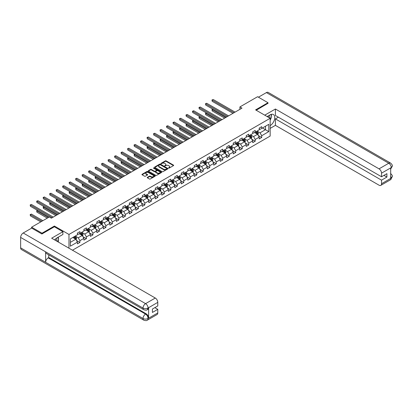 <?xml version="1.0" encoding="UTF-8"?>
<svg xmlns="http://www.w3.org/2000/svg" width="413" height="413" viewBox="0 0 413 413"><rect width="100%" height="100%" fill="white"/><g stroke="black" fill="none" stroke-linecap="round" stroke-linejoin="round"><path stroke-width="0.62" d="M168.576 168.112L169.149 168.112L173.491 165.608A0.578 0.336 0 0 0 173.491 165.133L166.14 160.889A0.578 0.336 0 0 0 165.319 160.889L160.982 163.393L160.982 163.724L162.113 163.403A1.848 1.069 0 0 1 164.73 163.403L165.339 163.754A1.848 1.069 0 0 1 165.881 164.508A1.848 1.069 0 0 1 165.339 165.262L164.777 165.918L165.912 165.592A1.848 1.069 0 0 1 168.53 165.592L169.139 165.949A1.848 1.069 0 0 1 169.681 166.702A1.848 1.069 0 0 1 169.139 167.456L168.576 168.112L168.576 167.781M147.384 177.353A0.578 0.336 0 0 0 147.384 177.822L149.449 179.015A0.578 0.336 0 0 0 150.265 179.015L155.087 176.232A0.578 0.336 0 0 0 155.087 175.762L147.735 171.514A0.578 0.336 0 0 0 146.914 171.514L142.098 174.296A0.578 0.336 0 0 0 142.098 174.771L144.586 176.206A0.578 0.336 0 0 0 145.407 176.206L147.467 175.019A0.578 0.336 0 0 0 147.467 174.544L146.233 173.832A1.544 0.893 0 0 1 145.779 173.202A1.544 0.893 0 0 1 146.734 172.376A1.544 0.893 0 0 1 148.417 172.572L153.259 175.365A1.544 0.893 0 0 1 153.713 175.995A1.544 0.893 0 0 1 152.758 176.821A1.544 0.893 0 0 1 151.075 176.625L150.265 176.16A0.578 0.336 0 0 0 149.449 176.16L147.384 177.353L147.384 177.822L149.449 176.64L149.449 176.16M54.402 226.809L54.402 226.04L42.002 233.2L31.595 227.191L31.595 228.152M54.402 226.04L68.971 234.45L270.159 118.294L270.159 136.073L72.466 250.211M267.996 103.441L267.996 102.723L255.595 109.884L270.159 118.294M267.996 102.723L257.593 96.714L239.901 106.926L239.901 109.331M31.595 227.191L49.286 216.98L51.367 218.183L241.982 108.129L239.901 106.926M162.154 171.679A0.578 0.336 0 0 0 162.97 171.679L167.792 168.896A0.578 0.336 0 0 0 167.792 168.427L160.44 164.178A0.578 0.336 0 0 0 159.619 164.178L154.803 166.96A0.578 0.336 0 0 0 154.803 167.435L162.154 171.679M153.553 168.199L161.431 172.567L156.62 175.349A0.578 0.336 0 0 1 155.804 175.349L148.448 171.101L150.513 169.919L150.513 169.438L148.448 170.631A0.578 0.336 0 0 0 148.448 171.101L148.448 170.631M150.513 169.919A0.578 0.336 0 0 1 151.328 169.919L151.328 169.438A0.578 0.336 0 0 0 150.513 169.438M151.328 169.438L154.312 171.163A0.578 0.336 0 0 0 155.128 171.163L156.496 170.373A0.578 0.336 0 0 0 156.496 169.898L153.393 168.106L153.961 167.776L161.442 172.092A0.578 0.336 0 0 1 161.442 172.562L161.442 172.092M68.971 248.192L68.971 234.45M76.441 240.423L79.916 242.426L79.916 240.671L83.911 238.368L83.911 240.118L86.41 238.678L86.41 236.923L90.406 234.62L90.406 236.37L92.904 234.93L92.904 233.175L96.895 230.867L96.895 232.622L99.394 231.182L99.394 229.427L103.389 227.119L103.389 228.874L105.888 227.434L105.888 225.679L109.884 223.371L109.884 225.126L112.382 223.686L112.382 221.931L116.373 219.623L116.373 221.378L118.872 219.938L118.872 218.183L122.867 215.875L122.867 217.63L125.366 216.19L125.366 214.435L129.362 212.127L129.362 213.882L131.861 212.437L131.861 210.687L135.851 208.379L135.851 210.134L138.35 208.689L138.35 206.939L142.346 204.631L142.346 206.381L144.844 204.941L144.844 203.186L148.84 200.883L148.84 202.633L151.334 201.193L151.334 199.438L155.329 197.13L155.329 198.885L157.828 197.445L157.828 195.69L161.824 193.382L161.824 195.137L164.322 193.697L164.322 191.942L168.318 189.634L168.318 191.389L170.812 189.949L170.812 188.194L174.807 185.886L174.807 187.641L177.306 186.201L177.306 184.446L181.302 182.138L181.302 183.893L183.8 182.453L183.8 180.698L187.796 178.39L187.796 180.145L190.29 178.7L190.29 176.95L194.286 174.642L194.286 176.397L196.784 174.952L196.784 173.202L200.78 170.894L200.78 172.649L203.279 171.204L203.279 169.449L207.274 167.146L207.274 168.896L209.768 167.456L209.768 165.701L213.764 163.398L213.764 165.148L216.262 163.708L216.262 161.953L220.258 159.645L220.258 161.4L222.757 159.96L222.757 158.205L226.752 155.897L226.752 157.652L229.246 156.212L229.246 154.457L233.242 152.149L233.242 153.904L235.74 152.464L235.74 150.709L239.736 148.401L239.736 150.156L242.235 148.716L242.235 146.961L246.231 144.653L246.231 146.409L248.724 144.968L248.724 143.213L252.72 140.905L252.72 142.661L255.219 141.215L255.219 139.465L259.214 137.157L259.214 138.913L261.713 137.467L261.713 135.717L268.786 131.628L268.786 124.323L265.456 126.249L265.456 129.708L268.786 131.628M79.916 242.426L77.417 243.871L77.417 242.116L70.344 246.2L70.344 238.895L77.417 234.811L77.417 233.056L79.916 231.616L79.916 233.366L83.911 231.063L83.911 229.308L86.41 227.868L86.41 229.618L90.406 227.315L90.406 225.56L92.904 224.114L92.904 225.87L96.895 223.562L96.895 221.812L99.394 220.366L99.394 222.122L103.389 219.814L103.389 218.064L105.888 216.619L105.888 218.374L109.884 216.066L109.884 214.311L112.382 212.871L112.382 214.626L116.373 212.318L116.373 210.563L118.872 209.123L118.872 210.878L122.867 208.57L122.867 206.815L125.366 205.375L125.366 207.13L129.362 204.822L129.362 203.067L131.861 201.627L131.861 203.382L135.851 201.074L135.851 199.319L138.35 197.879L138.35 199.634L142.346 197.326L142.346 195.571L144.844 194.131L144.844 195.881L148.84 193.578L148.84 191.823L151.334 190.383L151.334 192.133L155.329 189.825L155.329 188.075L157.828 186.63L157.828 188.385L161.824 186.077L161.824 184.327L164.322 182.882L164.322 184.637L168.318 182.329L168.318 180.574L170.812 179.134L170.812 180.889L174.807 178.581L174.807 176.826L177.306 175.386L177.306 177.141L181.302 174.833L181.302 173.078L183.8 171.638L183.8 173.393L187.796 171.085L187.796 169.33L190.29 167.89L190.29 169.645L194.286 167.337L194.286 165.582L196.784 164.142L196.784 165.897L200.78 163.589L200.78 161.834L203.279 160.394L203.279 162.144L207.274 159.841L207.274 158.086L209.768 156.646L209.768 158.396L213.764 156.093L213.764 154.338L216.262 152.893L216.262 154.648L220.258 152.34L220.258 150.59L222.757 149.145L222.757 150.9L226.752 148.592L226.752 146.842L229.246 145.397L229.246 147.152L233.242 144.844L233.242 143.089L235.74 141.649L235.74 143.404L239.736 141.096L239.736 139.341L242.235 137.901L242.235 139.656L246.231 137.348L246.231 135.593L248.724 134.153L248.724 135.908L252.72 133.6L252.72 131.845L255.219 130.405L255.219 132.16L259.214 129.852L259.214 128.097L261.713 126.657L261.713 128.412L268.786 124.323M79.25 233.753L82.249 235.482L78.253 237.79L75.254 236.06M77.417 233.851L78.253 234.331L79.916 233.366M78.253 237.79L79.916 240.671M82.249 235.482L83.911 238.368M85.744 230.005L88.738 231.734L84.742 234.042L81.748 232.312M83.911 230.098L84.742 230.583L86.41 229.618M84.742 234.042L86.41 236.923M88.738 231.734L90.406 234.62M92.238 226.257L95.233 227.986L91.237 230.294L88.243 228.565M90.406 226.35L91.237 226.83L92.904 225.87M91.237 230.294L92.904 233.175M95.233 227.986L96.895 230.867M98.728 222.509L101.727 224.238L97.731 226.546L94.732 224.811M96.895 222.602L97.731 223.082L99.394 222.122M97.731 226.546L99.394 229.427M101.727 224.238L103.389 227.119M105.222 218.761L108.216 220.49L104.221 222.793L101.226 221.063M103.389 218.854L104.221 219.334L105.888 218.374M104.221 222.793L105.888 225.679M108.216 220.49L109.884 223.371M111.716 215.008L114.711 216.742L110.715 219.045L107.721 217.315M109.884 215.106L110.715 215.586L112.382 214.626M110.715 219.045L112.382 221.931M114.711 216.742L116.373 219.623M118.206 211.26L121.205 212.989L117.209 215.297L114.21 213.567M116.373 211.358L117.209 211.838L118.872 210.878M117.209 215.297L118.872 218.183M121.205 212.989L122.867 215.875M124.7 207.512L127.694 209.241L123.699 211.549L120.704 209.819M122.867 207.61L123.699 208.09L125.366 207.13M123.699 211.549L125.366 214.435M127.694 209.241L129.362 212.127M131.195 203.764L134.189 205.493L130.193 207.801L127.199 206.072M129.362 203.862L130.193 204.342L131.861 203.382M130.193 207.801L131.861 210.687M134.189 205.493L135.851 208.379M137.684 200.016L140.683 201.745L136.688 204.053L133.688 202.324M135.851 200.114L136.688 200.594L138.35 199.634M136.688 204.053L138.35 206.939M140.683 201.745L142.346 204.631M144.178 196.268L147.173 197.997L143.177 200.305L140.183 198.576M142.346 196.366L143.177 196.846L144.844 195.881M143.177 200.305L144.844 203.186M147.173 197.997L148.84 200.883M150.668 192.52L153.667 194.249L149.671 196.557L146.677 194.828M148.84 192.613L149.671 193.098L151.334 192.133M149.671 196.557L151.334 199.438M153.667 194.249L155.329 197.13M157.162 188.772L160.161 190.501L156.166 192.809L153.166 191.08M155.329 188.865L156.166 189.345L157.828 188.385M156.166 192.809L157.828 195.69M160.161 190.501L161.824 193.382M163.656 185.024L166.651 186.753L162.655 189.061L159.661 187.326M161.824 185.117L162.655 185.597L164.322 184.637M162.655 189.061L164.322 191.942M166.651 186.753L168.318 189.634M170.146 181.271L173.145 183.005L169.149 185.308L166.155 183.579M168.318 181.369L169.149 181.849L170.812 180.889M169.149 185.308L170.812 188.194M173.145 183.005L174.807 185.886M176.64 177.523L179.64 179.257L175.644 181.56L172.644 179.831M174.807 177.621L175.644 178.101L177.306 177.141M175.644 181.56L177.306 184.446M179.64 179.257L181.302 182.138M183.135 173.775L186.129 175.504L182.133 177.812L179.139 176.083M181.302 173.873L182.133 174.353L183.8 173.393M182.133 177.812L183.8 180.698M186.129 175.504L187.796 178.39M189.624 170.027L192.623 171.756L188.627 174.064L185.633 172.335M187.796 170.125L188.627 170.605L190.29 169.645M188.627 174.064L190.29 176.95M192.623 171.756L194.286 174.642M196.118 166.279L199.118 168.008L195.122 170.316L192.122 168.587M194.286 166.377L195.122 166.857L196.784 165.897M195.122 170.316L196.784 173.202M199.118 168.008L200.78 170.894M202.613 162.531L205.607 164.26L201.611 166.568L198.617 164.839M200.78 162.629L201.611 163.109L203.279 162.144M201.611 166.568L203.279 169.449M205.607 164.26L207.274 167.146M209.102 158.783L212.101 160.512L208.106 162.82L205.111 161.091M207.274 158.876L208.106 159.361L209.768 158.396M208.106 162.82L209.768 165.701M212.101 160.512L213.764 163.398M215.596 155.035L218.596 156.764L214.6 159.072L211.601 157.343M213.764 155.128L214.6 155.608L216.262 154.648M214.6 159.072L216.262 161.953M218.596 156.764L220.258 159.645M222.091 151.287L225.085 153.016L221.089 155.324L218.095 153.59M220.258 151.38L221.089 151.86L222.757 150.9M221.089 155.324L222.757 158.205M225.085 153.016L226.752 155.897M228.58 147.539L231.579 149.269L227.584 151.576L224.584 149.842M226.752 147.632L227.584 148.112L229.246 147.152M227.584 151.576L229.246 154.457M231.579 149.269L233.242 152.149M235.074 143.786L238.074 145.521L234.078 147.823L231.079 146.094M233.242 143.884L234.078 144.364L235.74 143.404M234.078 147.823L235.74 150.709M238.074 145.521L239.736 148.401M241.569 140.038L244.563 141.767L240.567 144.075L237.573 142.346M239.736 140.136L240.567 140.616L242.235 139.656M240.567 144.075L242.235 146.961M244.563 141.767L246.231 144.653M248.058 136.29L251.058 138.019L247.062 140.327L244.062 138.598M246.231 136.388L247.062 136.868L248.724 135.908M247.062 140.327L248.724 143.213M251.058 138.019L252.72 140.905M254.553 132.542L257.552 134.271L253.556 136.579L250.557 134.85M252.72 132.64L253.556 133.12L255.219 132.16M253.556 136.579L255.219 139.465M257.552 134.271L259.214 137.157M262.462 127.978L265.456 129.708L260.045 132.831L257.051 131.102M259.214 128.892L260.045 129.372L261.713 128.412M260.045 132.831L261.713 135.717M42.002 233.2L42.002 233.923M70.344 242.354L75.755 239.23L72.76 237.501M75.755 239.23L77.417 242.116M258.239 135.464L261.713 137.467M251.744 139.212L255.219 141.215M245.25 142.96L248.724 144.968M238.76 146.708L242.235 148.716M232.266 150.456L235.74 152.464M225.772 154.204L229.246 156.212M219.282 157.952L222.757 159.96M212.788 161.7L216.262 163.708M206.293 165.453L209.768 167.456M199.804 169.201L203.279 171.204M193.31 172.949L196.784 174.952M186.815 176.697L190.29 178.7M180.326 180.445L183.8 182.453M173.832 184.193L177.306 186.201M167.337 187.941L170.812 189.949M160.848 191.689L164.322 193.697M154.354 195.437L157.828 197.445M147.859 199.185L151.334 201.193M141.37 202.938L144.844 204.941M134.875 206.686L138.35 208.689M128.381 210.434L131.861 212.437M121.892 214.182L125.366 216.19M115.397 217.93L118.872 219.938M108.903 221.678L112.382 223.686M102.414 225.426L105.888 227.434M95.919 229.174L99.394 231.182M89.425 232.922L92.904 234.93M82.936 236.67L86.41 238.678M168.741 168.168L169.139 167.936A1.848 1.069 0 0 0 169.681 167.182L169.681 166.702M165.881 164.508L165.881 164.988A1.848 1.069 0 0 1 165.339 165.747L164.942 165.974M173.491 165.133L173.491 165.608L166.14 161.369A0.578 0.336 0 0 0 165.319 161.369L161.142 163.78M167.792 168.427L167.792 168.896L160.44 164.658A0.578 0.336 0 0 0 159.619 164.658L154.808 167.441L154.803 166.96M166.769 168.824L166.769 168.494L160.316 164.772L159.15 165.112A1.848 1.069 0 0 0 158.613 165.866A1.848 1.069 0 0 0 159.15 166.62L163.563 169.17A1.848 1.069 0 0 0 166.176 169.17L166.769 168.824L166.769 169.304L166.769 168.974M158.613 165.866L158.613 166.346A1.848 1.069 0 0 0 159.15 167.1L159.15 166.62M166.769 169.304L166.176 169.65A1.848 1.069 0 0 1 163.563 169.65L159.15 167.1M151.328 169.919L154.312 171.643A0.578 0.336 0 0 0 155.128 171.643L156.496 170.853A0.578 0.336 0 0 0 156.666 170.615L156.666 170.135M157.405 172.949A1.544 0.893 0 0 0 159.088 173.14A1.544 0.893 0 0 0 160.043 172.319A1.544 0.893 0 0 0 159.588 171.684L157.885 170.703A0.578 0.336 0 0 0 157.069 170.703L155.701 171.493A0.578 0.336 0 0 0 155.701 171.963L157.405 172.949L157.405 173.429A1.544 0.893 0 0 0 159.088 173.62A1.544 0.893 0 0 0 160.043 172.799L160.043 172.319M155.531 171.725L155.531 172.206A0.578 0.336 0 0 0 155.701 172.443L155.701 171.963M157.405 173.429L155.701 172.443M153.713 175.995L153.713 176.475A1.544 0.893 0 0 1 152.758 177.301A1.544 0.893 0 0 1 151.075 177.11L150.265 176.64A0.578 0.336 0 0 0 149.449 176.64M145.779 173.202L145.779 173.682A1.544 0.893 0 0 0 146.233 174.312L146.233 173.832M147.467 174.544L147.467 175.019L146.233 174.312M155.081 176.237L147.735 171.994A0.578 0.336 0 0 0 146.914 171.994L142.103 174.776L142.098 174.296M257.877 134.844L258.373 133.595A1.559 0.898 -120 0 0 257.877 132.268L257.015 131.122M255.518 133.1L254.935 132.32M212.989 109.264L212.194 109.724L212.194 110.921L224.672 118.123M255.724 131.866L256.587 133.012A1.559 0.898 60 0 1 257.031 133.951L257.531 133.662A1.559 0.898 -120 0 0 257.087 132.723L256.225 131.577M255.833 131.804L256.788 133.074A0.795 0.459 60 0 1 256.932 133.316L257.531 133.662M212.194 110.921L211.967 109.59L225.71 117.524M211.967 109.59L212.896 109.213M234.037 112.718L212.194 100.111L213.237 99.512L235.074 112.119M232.994 113.317L212.194 101.314L211.967 99.977L213.237 99.512M212.194 101.314L211.967 99.977M269.782 118.077A3.825 2.21 120 0 0 269.214 115.356M268.564 117.369A2.617 1.513 120 0 0 268.022 116.053A2.617 1.513 120 0 0 268.016 116.048M270.675 114.556L271.697 116.012L270.159 119.977M56.689 241.104A3.825 2.21 120 0 0 56.183 238.43M55.471 240.397A2.617 1.513 120 0 0 55.203 239.323M57.562 237.552L58.605 239.039L57.603 241.631M270.159 125.619A6.623 3.825 120 0 0 274.418 119.78A6.623 3.825 120 0 0 273.391 114.53A6.623 3.825 120 0 0 270.076 114.855L267.144 116.554M270.159 128.386L275.404 125.356L275.404 118.892L381.535 180.166L381.535 183.749L391.312 178.049L390.693 178.344L390.693 168.008L391.256 167.564L381.535 173.176A3.531 2.039 -120 0 0 379.036 168.85L388.757 163.238L266.395 92.595L258.424 97.194M278.362 117.189L275.404 118.892M383.951 175.36L386.904 177.069L386.904 173.656L381.535 176.754L275.404 115.48L275.404 109.017L379.036 168.85M264.748 115.17L275.404 109.017M275.404 125.356L379.036 185.189A3.531 2.039 -120 0 0 380.801 185.365A3.531 2.039 -120 0 0 381.535 183.749M266.395 92.595A3.619 2.091 -60 0 1 268.202 92.414L390.564 163.063A3.619 2.091 -60 0 0 388.757 163.238A3.531 2.039 60 0 1 391.256 167.564M381.535 176.754L381.535 173.176M386.904 177.069L381.535 180.166M267.996 103.302L256.22 110.245M270.159 120.173A6.623 3.825 120 0 0 271.367 116.874M271.47 115.686A6.623 3.825 120 0 0 271.305 114.339M390.693 175.871L391.256 178.018M390.564 173.512C391.989 174.792 392.582 175.809 392.35 176.578L391.317 178.049M390.564 163.063C391.983 164.328 392.582 165.355 392.35 166.15L391.317 167.601M143.76 309.709A3.619 2.091 -60 0 1 143.012 308.072C144.679 308.872 146.341 308.867 148.004 308.052L147.338 309.704C146.744 310.302 145.552 310.308 143.76 309.709L46.37 253.479A3.619 2.091 -60 0 1 45.621 251.847L20.65 237.429A3.619 2.091 -60 0 1 23.211 232.994L31.677 228.105L41.878 233.99L54.361 226.783L62.895 231.708L62.895 234.476L56.984 237.888A6.623 3.825 120 0 0 54.666 239.932M62.895 231.708L51.656 238.198L155.288 298.031A3.531 2.039 60 0 1 157.787 302.357L157.787 305.935L152.418 309.038L152.418 312.45L157.787 309.347L157.787 312.93A3.531 2.039 60 0 1 157.054 314.546L147.338 320.158A3.531 2.039 -120 0 0 148.071 318.537L157.787 312.93M58.212 241.982L59.606 242.787M58.357 241.899L58.357 239.679M58.357 238.688L58.357 237.093M147.338 320.158C146.775 320.751 145.583 320.756 143.76 320.158L21.399 249.514A3.619 2.091 -60 0 1 20.65 247.857L45.621 262.276A3.619 2.091 -60 0 1 48.182 257.867L145.572 314.092L146.135 313.772A3.531 2.039 60 0 1 148.628 318.093L148.628 307.762A3.531 2.039 60 0 1 147.9 309.378L147.338 309.704M20.65 237.429L20.65 247.857M23.211 232.994L145.572 303.643A3.619 2.091 -60 0 0 143.012 308.072L45.621 251.847L45.621 262.276L143.012 318.5C144.674 319.306 146.336 319.306 148.009 318.5L148.071 318.537M157.787 309.347L154.834 307.644M48.744 254.847L48.744 257.542L146.135 313.772M48.744 257.542L48.182 257.867M251.388 138.592L251.878 137.343A1.559 0.898 -120 0 0 251.383 136.016L250.526 134.87M249.029 136.848L248.445 136.068M206.495 113.012L205.705 113.472L205.705 114.675L218.178 121.876M249.235 135.614L250.092 136.76A1.559 0.898 60 0 1 250.541 137.699L251.037 137.41A1.559 0.898 -120 0 0 250.593 136.471L249.736 135.325M249.344 135.552L250.293 136.822A0.795 0.459 60 0 1 250.438 137.064L251.037 137.41M205.705 114.675L205.473 113.338L219.215 121.272M205.473 113.338L206.402 112.961M244.894 142.34L245.389 141.091A1.559 0.898 -120 0 0 244.888 139.764L244.031 138.618M242.534 140.596L241.951 139.821M200 116.76L199.211 117.22L199.211 118.423L211.683 125.624M242.741 139.362L243.598 140.508A1.559 0.898 60 0 1 244.047 141.447L244.548 141.158A1.559 0.898 -120 0 0 244.098 140.219L243.242 139.073M242.849 139.3L243.804 140.57A0.795 0.459 60 0 1 243.949 140.812L244.548 141.158M199.211 118.423L198.983 117.085L212.726 125.02M198.983 117.085L199.913 116.709M227.542 116.466L205.705 103.859L206.743 103.26L228.58 115.867M226.5 117.07L205.705 105.062L205.473 103.725L206.743 103.26M205.705 105.062L205.473 103.725M221.048 120.214L199.211 107.607L200.253 107.008L222.091 119.615M220.01 120.818L199.211 108.81L198.983 107.478L200.253 107.008M199.211 108.81L198.983 107.478M238.399 146.088L238.895 144.839A1.559 0.898 -120 0 0 238.399 143.512L237.537 142.366M236.04 144.349L235.456 143.569M193.511 120.513L192.716 120.968L192.716 122.171L205.194 129.372M236.246 143.11L237.108 144.256A1.559 0.898 60 0 1 237.552 145.195L238.053 144.906A1.559 0.898 -120 0 0 237.609 143.967L236.747 142.821M236.355 143.048L237.31 144.318A0.795 0.459 60 0 1 237.454 144.56L238.053 144.906M192.716 122.171L192.489 120.833L206.232 128.768M192.489 120.833L193.418 120.457M231.91 149.836L232.405 148.587A1.559 0.898 -120 0 0 231.905 147.26L231.048 146.114M229.551 148.097L228.967 147.317M187.017 124.261L186.227 124.716L186.227 125.919L198.699 133.12M229.757 146.858L230.614 148.004A1.559 0.898 60 0 1 231.063 148.943L231.559 148.654A1.559 0.898 -120 0 0 231.115 147.72L230.258 146.569M229.865 146.796L230.815 148.071A0.795 0.459 60 0 1 230.96 148.308L231.559 148.654M186.227 125.919L185.995 124.587L199.737 132.516M185.995 124.587L186.924 124.205M225.415 153.584L225.911 152.335A1.559 0.898 -120 0 0 225.41 151.008L224.553 149.862M223.056 151.845L222.473 151.065M180.522 128.009L179.732 128.464L179.732 129.667L192.205 136.868M223.263 150.606L224.125 151.757A1.559 0.898 60 0 1 224.569 152.691L225.07 152.402A1.559 0.898 -120 0 0 224.62 151.468L223.763 150.322M223.371 150.544L224.326 151.819A0.795 0.459 60 0 1 224.471 152.056L225.07 152.402M179.732 129.667L179.505 128.335L193.248 136.269M179.505 128.335L180.435 127.958M214.559 123.962L192.716 111.355L193.759 110.756L215.596 123.363M213.516 124.566L192.716 112.558L192.489 111.226L193.759 110.756M192.716 112.558L192.489 111.226M208.064 127.715L186.227 115.103L187.265 114.504L209.102 127.111M207.021 128.314L186.227 116.306L185.995 114.974L187.265 114.504M186.227 116.306L185.995 114.974M201.57 131.463L179.732 118.851L180.775 118.252L202.613 130.859M200.532 132.062L179.732 120.054L179.505 118.722L180.775 118.252M179.732 120.054L179.505 118.722M218.921 157.332L219.417 156.088A1.559 0.898 -120 0 0 218.921 154.756L218.059 153.61M216.562 155.593L215.978 154.813M174.033 131.757L173.238 132.212L173.238 133.414L185.716 140.616M216.768 154.354L217.63 155.505A1.559 0.898 60 0 1 218.074 156.439L218.575 156.15A1.559 0.898 -120 0 0 218.131 155.216L217.269 154.07M216.877 154.292L217.832 155.567A0.795 0.459 60 0 1 217.976 155.809L218.575 156.15M173.238 133.414L173.011 132.083L186.753 140.017M173.011 132.083L173.94 131.706M195.081 135.211L173.238 122.604L174.281 122L196.118 134.607M194.038 135.81L173.238 123.802L173.011 122.47L174.281 122M173.238 123.802L173.011 122.47M212.432 161.08L212.927 159.836A1.559 0.898 -120 0 0 212.427 158.504L211.57 157.358M210.072 159.341L209.489 158.561M167.539 135.505L166.749 135.96L166.749 137.162L179.221 144.364M210.279 158.107L211.136 159.253A1.559 0.898 60 0 1 211.585 160.187L212.081 159.903A1.559 0.898 -120 0 0 211.637 158.964L210.78 157.818M210.387 158.04L211.337 159.315A0.795 0.459 60 0 1 211.482 159.557L212.081 159.903M166.749 137.162L166.516 135.831L180.264 143.765M166.516 135.831L167.446 135.454M188.586 138.959L166.749 126.352L167.786 125.748L189.624 138.355M187.543 139.558L166.749 127.55L166.516 126.218L167.786 125.748M166.749 127.55L166.516 126.218M205.937 164.828L206.433 163.584A1.559 0.898 -120 0 0 205.932 162.257L205.075 161.106M203.578 163.089L202.995 162.309M161.044 139.253L160.254 139.713L160.254 140.91L172.727 148.112M203.785 161.855L204.647 163.001A1.559 0.898 60 0 1 205.091 163.94L205.591 163.651A1.559 0.898 -120 0 0 205.142 162.712L204.285 161.566M203.893 161.793L204.848 163.063A0.795 0.459 60 0 1 204.993 163.305L205.591 163.651M160.254 140.91L160.027 139.579L173.77 147.513M160.027 139.579L160.956 139.202M182.092 142.707L160.254 130.1L161.297 129.496L183.135 142.108M181.054 143.306L160.254 131.298L160.027 129.966L161.297 129.496M160.254 131.298L160.027 129.966M199.443 168.581L199.938 167.332A1.559 0.898 -120 0 0 199.443 166.005L198.581 164.859M197.084 166.837L196.5 166.057M154.555 143.001L153.765 143.461L153.765 144.658L166.238 151.86M197.29 165.603L198.152 166.749A1.559 0.898 60 0 1 198.596 167.688L199.097 167.399A1.559 0.898 -120 0 0 198.653 166.46L197.791 165.314M197.404 165.541L198.354 166.811A0.795 0.459 60 0 1 198.498 167.053L199.097 167.399M153.765 144.658L153.533 143.326L167.275 151.261M153.533 143.326L154.462 142.95M175.602 146.455L153.765 133.848L154.803 133.244L176.64 145.856M174.56 147.054L153.765 135.051L153.533 133.714L154.803 133.244M153.765 135.051L153.533 133.714M192.954 172.329L193.449 171.08A1.559 0.898 -120 0 0 192.948 169.753L192.091 168.607M190.594 170.584L190.011 169.805M148.06 146.749L147.271 147.209L147.271 148.412L159.743 155.608M190.801 169.351L191.658 170.497A1.559 0.898 60 0 1 192.107 171.436L192.603 171.147A1.559 0.898 -120 0 0 192.159 170.208L191.302 169.062M190.909 169.289L191.859 170.559A0.795 0.459 60 0 1 192.004 170.801L192.603 171.147M147.271 148.412L147.038 147.074L160.786 155.009M147.038 147.074L147.968 146.698M169.108 150.203L147.271 137.596L148.308 136.997L170.146 149.604M168.065 150.807L147.271 138.799L147.038 137.462L148.308 136.997M147.271 138.799L147.038 137.462M186.459 176.077L186.955 174.828A1.559 0.898 -120 0 0 186.454 173.501L185.597 172.355M184.1 174.332L183.517 173.553M141.566 150.497L140.776 150.957L140.776 152.16L153.249 159.361M184.306 173.099L185.169 174.245A1.559 0.898 60 0 1 185.613 175.184L186.113 174.895A1.559 0.898 -120 0 0 185.664 173.956L184.807 172.81M184.415 173.037L185.37 174.307A0.795 0.459 60 0 1 185.514 174.549L186.113 174.895M140.776 152.16L140.549 150.822L154.292 158.757M140.549 150.822L141.478 150.446M162.614 153.951L140.776 141.344L141.819 140.745L163.656 153.352M161.576 154.555L140.776 142.547L140.549 141.21L141.819 140.745M140.776 142.547L140.549 141.21M179.965 179.825L180.46 178.576A1.559 0.898 -120 0 0 179.965 177.249L179.103 176.103M177.605 178.08L177.022 177.306M135.077 154.25L134.287 154.705L134.287 155.907L146.76 163.109M177.812 176.847L178.674 177.993A1.559 0.898 60 0 1 179.118 178.932L179.619 178.643A1.559 0.898 -120 0 0 179.175 177.704L178.313 176.558M177.926 176.785L178.875 178.055A0.795 0.459 60 0 1 179.02 178.297L179.619 178.643M134.287 155.907L134.055 154.57L147.797 162.505M134.055 154.57L134.984 154.194M156.124 157.699L134.287 145.092L135.325 144.493L157.162 157.1M155.081 158.303L134.287 146.295L134.055 144.963L135.325 144.493M134.287 146.295L134.055 144.963M173.475 183.573L173.971 182.324A1.559 0.898 -120 0 0 173.47 180.997L172.613 179.851M171.116 181.834L170.533 181.054M128.582 157.998L127.793 158.453L127.793 159.655L140.265 166.857M171.323 180.595L172.18 181.741A1.559 0.898 60 0 1 172.629 182.68L173.124 182.391A1.559 0.898 -120 0 0 172.68 181.452L171.823 180.305M171.431 180.533L172.381 181.803A0.795 0.459 60 0 1 172.526 182.045L173.124 182.391M127.793 159.655L127.565 158.318L141.308 166.253M127.565 158.318L128.489 157.942M149.63 161.447L127.793 148.84L128.83 148.241L150.668 160.848M148.587 162.051L127.793 150.043L127.565 148.711L128.83 148.241M127.793 150.043L127.565 148.711M166.981 187.321L167.477 186.072A1.559 0.898 -120 0 0 166.976 184.745L166.119 183.599M164.622 185.582L164.038 184.802M122.088 161.746L121.298 162.201L121.298 163.403L133.771 170.605M164.828 184.343L165.69 185.489A1.559 0.898 60 0 1 166.134 186.428L166.635 186.139A1.559 0.898 -120 0 0 166.186 185.205L165.329 184.053M164.937 184.281L165.892 185.556A0.795 0.459 60 0 1 166.036 185.793L166.635 186.139M121.298 163.403L121.071 162.072L134.814 170.006M121.071 162.072L122 161.695M143.135 165.2L121.298 152.588L122.341 151.989L144.178 164.596M142.098 165.799L121.298 153.791L121.071 152.459L122.341 151.989M121.298 153.791L121.071 152.459M160.487 191.069L160.982 189.825A1.559 0.898 -120 0 0 160.487 188.493L159.624 187.347M158.127 189.33L157.544 188.55M115.599 165.494L114.809 165.949L114.809 167.151L127.281 174.353M158.334 188.091L159.196 189.242A1.559 0.898 60 0 1 159.64 190.176L160.141 189.887A1.559 0.898 -120 0 0 159.697 188.953L158.835 187.807M158.447 188.029L159.397 189.304A0.795 0.459 60 0 1 159.542 189.541L160.141 189.887M114.809 167.151L114.577 165.819L128.319 173.754M114.577 165.819L115.506 165.443M136.646 168.948L114.809 156.336L115.847 155.737L137.684 168.344M135.603 169.547L114.809 157.539L114.577 156.207L115.847 155.737M114.809 157.539L114.577 156.207M153.997 194.817L154.493 193.573A1.559 0.898 -120 0 0 153.992 192.241L153.135 191.095M151.638 193.077L151.055 192.298M109.104 169.242L108.314 169.697L108.314 170.899L120.787 178.101M151.845 191.844L152.702 192.99A1.559 0.898 60 0 1 153.151 193.924L153.646 193.64A1.559 0.898 -120 0 0 153.202 192.701L152.345 191.555M151.953 191.777L152.903 193.052A0.795 0.459 60 0 1 153.047 193.294L153.646 193.64M108.314 170.899L108.087 169.567L121.83 177.502M108.087 169.567L109.011 169.191M130.152 172.696L108.314 160.089L109.352 159.485L131.195 172.092M129.109 173.295L108.314 161.287L108.087 159.955L109.352 159.485M108.314 161.287L108.087 159.955M147.503 198.565L147.999 197.321A1.559 0.898 -120 0 0 147.498 195.989L146.641 194.843M145.144 196.825L144.56 196.046M102.61 172.99L101.82 173.45L101.82 174.647L114.293 181.849M145.35 195.592L146.212 196.738A1.559 0.898 60 0 1 146.656 197.672L147.157 197.388A1.559 0.898 -120 0 0 146.708 196.449L145.851 195.303M145.459 195.525L146.414 196.8A0.795 0.459 60 0 1 146.558 197.042L147.157 197.388M101.82 174.647L101.593 173.315L115.335 181.25M101.593 173.315L102.522 172.939M123.657 176.444L101.82 163.837L102.863 163.233L124.7 175.845M122.62 177.043L101.82 165.035L101.593 163.703L102.863 163.233M101.82 165.035L101.593 163.703M141.009 202.313L141.504 201.069A1.559 0.898 -120 0 0 141.009 199.742L140.146 198.591M138.649 200.573L138.066 199.794M96.121 176.738L95.331 177.198L95.331 178.395L107.803 185.597M138.856 199.34L139.718 200.486A1.559 0.898 60 0 1 140.162 201.425L140.663 201.136A1.559 0.898 -120 0 0 140.219 200.197L139.357 199.051M138.969 199.278L139.919 200.548A0.795 0.459 60 0 1 140.064 200.79L140.663 201.136M95.331 178.395L95.098 177.063L108.841 184.998M95.098 177.063L96.028 176.687M117.168 180.192L95.331 167.585L96.368 166.981L118.206 179.593M116.125 180.791L95.331 168.788L95.098 167.451L96.368 166.981M95.331 168.788L95.098 167.451M134.519 206.066L135.015 204.817A1.559 0.898 -120 0 0 134.514 203.49L133.657 202.344M132.16 204.321L131.577 203.542M89.626 180.486L88.836 180.946L88.836 182.143L101.309 189.345M132.366 203.088L133.223 204.234A1.559 0.898 60 0 1 133.673 205.173L134.168 204.884A1.559 0.898 -120 0 0 133.724 203.945L132.867 202.798M132.475 203.026L133.425 204.296A0.795 0.459 60 0 1 133.569 204.538L134.168 204.884M88.836 182.143L88.609 180.811L102.352 188.746M88.609 180.811L89.533 180.435M110.674 183.94L88.836 171.333L89.874 170.734L111.716 183.341M109.631 184.539L88.836 172.536L88.609 171.199L89.874 170.734M88.836 172.536L88.609 171.199M128.025 209.814L128.52 208.565A1.559 0.898 -120 0 0 128.02 207.238L127.163 206.092M125.666 208.069L125.082 207.29M83.132 184.234L82.342 184.694L82.342 185.896L94.814 193.098M125.872 206.836L126.734 207.982A1.559 0.898 60 0 1 127.178 208.921L127.679 208.632A1.559 0.898 -120 0 0 127.23 207.693L126.373 206.546M125.98 206.774L126.936 208.044A0.795 0.459 60 0 1 127.08 208.286L127.679 208.632M82.342 185.896L82.115 184.559L95.857 192.494M82.115 184.559L83.044 184.183M104.179 187.688L82.342 175.081L83.385 174.482L105.222 187.089M103.142 188.292L82.342 176.284L82.115 174.947L83.385 174.482M82.342 176.284L82.115 174.947M121.53 213.562L122.026 212.313A1.559 0.898 -120 0 0 121.53 210.986L120.668 209.84M119.171 211.817L118.588 211.043M76.642 187.982L75.853 188.442L75.853 189.644L88.325 196.846M119.383 210.584L120.24 211.73A1.559 0.898 60 0 1 120.684 212.669L121.185 212.38A1.559 0.898 -120 0 0 120.741 211.441L119.878 210.294M119.491 210.522L120.441 211.792A0.795 0.459 60 0 1 120.586 212.034L121.185 212.38M75.853 189.644L75.62 188.307L89.363 196.242M75.62 188.307L76.55 187.93M97.69 191.436L75.853 178.829L76.89 178.23L98.728 190.837M96.647 192.04L75.853 180.032L75.62 178.7L76.89 178.23M75.853 180.032L75.62 178.7M115.041 217.31L115.537 216.061A1.559 0.898 -120 0 0 115.036 214.734L114.179 213.588M112.682 215.565L112.099 214.791M70.148 191.735L69.358 192.19L69.358 193.392L81.831 200.594M112.888 214.332L113.745 215.478A1.559 0.898 60 0 1 114.194 216.417L114.69 216.128A1.559 0.898 -120 0 0 114.246 215.188L113.389 214.042M112.997 214.27L113.947 215.54A0.795 0.459 60 0 1 114.091 215.782L114.69 216.128M69.358 193.392L69.131 192.055L82.874 199.99M69.131 192.055L70.055 191.678M91.196 195.184L69.358 182.577L70.396 181.978L92.238 194.585M90.153 195.788L69.358 183.78L69.131 182.448L70.396 181.978M69.358 183.78L69.131 182.448M108.547 221.058L109.042 219.809A1.559 0.898 -120 0 0 108.542 218.482L107.685 217.336M106.187 219.318L105.604 218.539M63.654 195.483L62.864 195.938L62.864 197.14L75.336 204.342M106.394 218.079L107.256 219.226A1.559 0.898 60 0 1 107.7 220.165L108.201 219.876A1.559 0.898 -120 0 0 107.752 218.942L106.895 217.79M106.502 218.018L107.457 219.293A0.795 0.459 60 0 1 107.602 219.53L108.201 219.876M62.864 197.14L62.637 195.808L76.379 203.738M62.637 195.808L63.566 195.426M84.701 198.937L62.864 186.325L63.907 185.726L85.744 198.333M83.663 199.536L62.864 187.528L62.637 186.196L63.907 185.726M62.864 187.528L62.637 186.196M102.052 224.806L102.548 223.557A1.559 0.898 -120 0 0 102.052 222.23L101.19 221.084M99.693 223.066L99.11 222.287M57.164 199.231L56.374 199.685L56.374 200.888L68.847 208.09M99.905 221.827L100.762 222.979A1.559 0.898 60 0 1 101.206 223.913L101.706 223.624A1.559 0.898 -120 0 0 101.262 222.69L100.4 221.544M100.013 221.766L100.963 223.041A0.795 0.459 60 0 1 101.108 223.278L101.706 223.624M56.374 200.888L56.142 199.556L69.885 207.491M56.142 199.556L57.071 199.18M78.212 202.685L56.374 190.073L57.412 189.474L79.25 202.081M77.169 203.284L56.374 191.276L56.142 189.944L57.412 189.474M56.374 191.276L56.142 189.944M95.563 228.554L96.059 227.31A1.559 0.898 -120 0 0 95.558 225.978L94.701 224.832M93.204 226.814L92.62 226.035M50.67 202.979L49.88 203.433L49.88 204.636L62.353 211.838M93.41 225.575L94.267 226.727A1.559 0.898 60 0 1 94.716 227.661L95.212 227.372A1.559 0.898 -120 0 0 94.768 226.438L93.911 225.291M93.519 225.513L94.474 226.789A0.795 0.459 60 0 1 94.613 227.031L95.212 227.372M49.88 204.636L49.653 203.304L63.395 211.239M49.653 203.304L50.577 202.928M71.717 206.433L49.88 193.826L50.918 193.222L72.76 205.829M70.675 207.032L49.88 195.024L49.653 193.692L50.918 193.222M49.88 195.024L49.653 193.692M89.069 232.302L89.564 231.058A1.559 0.898 -120 0 0 89.069 229.726L88.206 228.58M86.709 230.562L86.126 229.783M44.176 206.727L43.386 207.181L43.386 208.384L55.858 215.586M86.916 229.329L87.778 230.475A1.559 0.898 60 0 1 88.222 231.409L88.723 231.125A1.559 0.898 -120 0 0 88.274 230.186L87.417 229.039M87.024 229.261L87.979 230.537A0.795 0.459 60 0 1 88.124 230.779L88.723 231.125M43.386 208.384L43.158 207.052L56.901 214.987M43.158 207.052L44.088 206.676M65.223 210.181L43.386 197.574L44.428 196.97L66.266 209.577M64.185 210.78L43.386 198.772L43.158 197.44L44.428 196.97M43.386 198.772L43.158 197.44M82.574 236.05L83.07 234.806A1.559 0.898 -120 0 0 82.574 233.479L81.712 232.328M80.215 234.31L79.632 233.531M37.686 210.475L36.896 210.935L36.896 212.132L47.288 218.136M80.427 233.077L81.284 234.223A1.559 0.898 60 0 1 81.728 235.162L82.228 234.873A1.559 0.898 -120 0 0 81.784 233.934L80.922 232.787M80.535 233.015L81.485 234.285A0.795 0.459 60 0 1 81.629 234.527L82.228 234.873M36.896 212.132L36.664 210.8L48.326 217.532M36.664 210.8L37.593 210.424M58.734 213.929L36.896 201.322L37.934 200.718L59.771 213.33M57.691 214.528L36.896 202.52L36.664 201.188L37.934 200.718M36.896 202.52L36.664 201.188M76.085 239.803L76.581 238.554A1.559 0.898 -120 0 0 76.08 237.227L75.223 236.081M73.726 238.058L73.142 237.279M42.875 220.681L31.44 214.079L30.402 214.683L30.402 215.88L40.794 221.884M73.932 236.825L74.789 237.971A1.559 0.898 60 0 1 75.238 238.91L75.734 238.621A1.559 0.898 -120 0 0 75.29 237.681L74.433 236.535M74.041 236.763L74.996 238.033A0.795 0.459 60 0 1 75.135 238.275L75.734 238.621M30.402 215.88L30.175 214.548L41.832 221.28M30.175 214.548L31.44 214.079M52.239 217.677L30.402 205.07L31.44 204.466L53.282 217.078M49.116 217.078L30.402 206.273L30.175 204.936L31.44 204.466M30.402 206.273L30.175 204.936M169.139 167.936L169.139 167.456M164.777 165.918L164.777 165.587M165.339 165.747L165.339 165.262M160.982 163.724L160.982 163.393M165.319 161.369L165.319 160.889M166.14 161.369L166.14 160.889M159.619 164.658L159.619 164.178M160.44 164.658L160.44 164.178M163.563 169.65L163.563 169.17M166.176 169.65L166.176 169.17M154.312 171.643L154.312 171.163M155.128 171.643L155.128 171.163M156.496 170.853L156.496 170.373M153.961 168.256L153.961 167.776M150.265 176.64L150.265 176.16M151.075 177.11L151.075 176.625M146.914 171.994L146.914 171.514M147.735 171.994L147.735 171.514M155.087 176.232L155.087 175.762M257.397 134.184L258.362 133.626M257.087 132.723L257.877 132.268M255.977 133.363L256.587 133.012M392.35 176.588L390.522 179.753A3.531 2.039 -120 0 0 391.256 178.137M390.693 169.18L391.256 167.683M148.628 318.093L148.009 318.5M157.787 302.357L148.009 308.052M148.071 308.088L148.628 307.762M148.071 307.964A3.531 2.039 60 0 0 145.572 303.643L155.288 298.031M143.76 320.158A3.619 2.091 -60 0 1 143.012 318.5A3.619 2.091 -60 0 1 145.572 314.092C147.074 315.098 147.906 316.544 148.071 318.418M250.903 137.932L251.873 137.374M250.593 136.471L251.383 136.016M249.483 137.111L250.092 136.76M244.408 141.68L245.379 141.122M244.098 140.219L244.888 139.764M242.989 140.859L243.598 140.508M237.919 145.428L238.884 144.87M237.609 143.967L238.399 143.512M236.499 144.612L237.108 144.256M231.425 149.176L232.395 148.618M231.115 147.72L231.905 147.26M230.005 148.36L230.614 148.004M224.93 152.929L225.901 152.366M224.62 151.468L225.41 151.008M223.51 152.108L224.125 151.757M218.441 156.677L219.406 156.114M218.131 155.216L218.921 154.756M217.021 155.856L217.63 155.505M211.946 160.425L212.917 159.867M211.637 158.964L212.427 158.504M210.527 159.604L211.136 159.253M205.452 164.173L206.423 163.615M205.142 162.712L205.932 162.257M204.032 163.352L204.647 163.001M198.963 167.921L199.928 167.363M198.653 166.46L199.443 166.005M197.543 167.1L198.152 166.749M192.468 171.669L193.439 171.111M192.159 170.208L192.948 169.753M191.049 170.848L191.658 170.497M185.974 175.417L186.944 174.859M185.664 173.956L186.454 173.501M184.554 174.596L185.169 174.245M179.485 179.165L180.45 178.607M179.175 177.704L179.965 177.249M178.065 178.344L178.674 177.993M172.99 182.913L173.961 182.355M172.68 181.452L173.47 180.997M171.571 182.097L172.18 181.741M166.496 186.661L167.466 186.103M166.186 185.205L166.976 184.745M165.076 185.845L165.69 185.489M160.007 190.414L160.972 189.851M159.697 188.953L160.487 188.493M158.587 189.593L159.196 189.242M153.512 194.162L154.483 193.599M153.202 192.701L153.992 192.241M152.092 193.341L152.702 192.99M147.018 197.91L147.988 197.352M146.708 196.449L147.498 195.989M145.598 197.089L146.212 196.738M140.528 201.658L141.494 201.1M140.219 200.197L141.009 199.742M139.109 200.837L139.718 200.486M134.034 205.406L135.005 204.848M133.724 203.945L134.514 203.49M132.614 204.585L133.223 204.234M127.54 209.154L128.51 208.596M127.23 207.693L128.02 207.238M126.12 208.333L126.734 207.982M121.05 212.901L122.016 212.344M120.741 211.441L121.53 210.986M119.631 212.081L120.24 211.73M114.556 216.649L115.526 216.092M114.246 215.188L115.036 214.734M113.136 215.834L113.745 215.478M108.061 220.397L109.032 219.84M107.752 218.942L108.542 218.482M106.642 219.582L107.256 219.226M101.572 224.151L102.538 223.588M101.262 222.69L102.052 222.23M100.153 223.33L100.762 222.979M95.078 227.899L96.048 227.336M94.768 226.438L95.558 225.978M93.658 227.078L94.267 226.727M88.588 231.647L89.554 231.089M88.274 230.186L89.069 229.726M87.164 230.826L87.778 230.475M82.094 235.395L83.059 234.837M81.784 233.934L82.574 233.479M80.674 234.574L81.284 234.223M75.6 239.142L76.57 238.585M75.29 237.681L76.08 237.227M74.18 238.322L74.789 237.971M166.888 169.139L166.888 168.659M380.801 185.365L390.522 179.753M392.35 166.16L390.522 169.299"/></g></svg>
